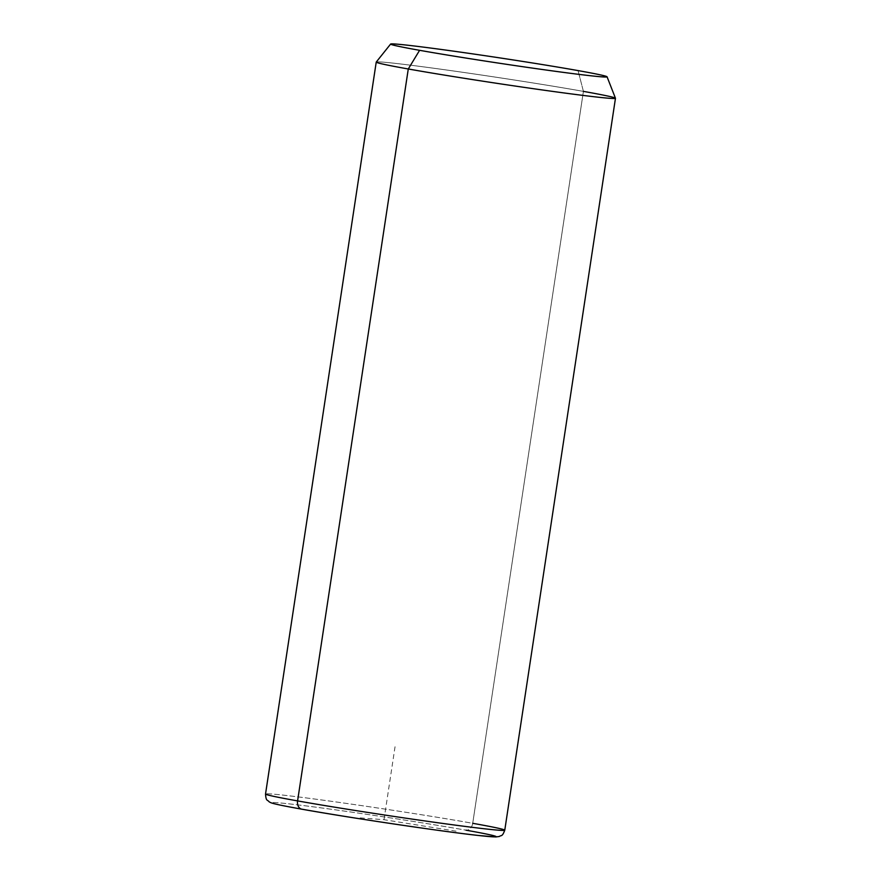 <?xml version="1.0" encoding="UTF-8"?>
<svg xmlns="http://www.w3.org/2000/svg" width="881" height="881" viewBox="0 0 881 881"><rect width="100%" height="100%" fill="white"/><g stroke="black" fill="none" stroke-linecap="round" stroke-linejoin="round"><path stroke-width="0.66" stroke-dasharray="4.41 3.3" d="M376.253 62.044A120.972 2.951 -171.4 0 1 453.054 70.921A120.972 2.951 -171.4 0 1 583.409 91.382L578.057 70.59L583.409 91.382A120.972 2.951 -171.4 0 1 615.456 98.232M472.723 823.306A7.676 5.605 -79.9 0 1 466.016 830.188A113.297 2.764 8.6 0 0 307.689 806.115A113.297 2.764 8.6 0 0 301.996 809.21A113.297 2.764 -171.4 0 1 307.689 806.115A113.297 2.764 -171.4 0 1 466.016 830.188A7.676 5.605 100.1 0 0 472.723 823.306A120.972 2.951 8.6 0 0 341.575 802.734A120.972 2.951 8.6 0 0 265.533 794.012A120.972 2.951 -171.4 0 1 341.575 802.734A120.972 2.951 -171.4 0 1 472.723 823.306L583.409 91.382L472.723 823.306A120.972 2.951 -171.4 0 1 504.769 830.199M583.409 91.382A120.972 2.951 8.6 0 0 452.272 70.81A120.972 2.951 8.6 0 0 376.231 62.088M456.061 831.19L384.006 819.704L360.021 817.876M384.006 819.704L395.492 743.773"/><path stroke-width="1.32" d="M607.053 76.779L615.456 98.232A120.972 2.951 -171.4 0 1 540.207 89.664A120.972 2.951 -171.4 0 1 408.277 68.982L419.598 50.316A109.453 2.676 8.6 0 0 538.963 69.026A109.453 2.676 8.6 0 0 607.053 76.779A109.453 2.676 8.6 0 0 578.057 70.59A109.453 2.676 8.6 0 0 460.113 52.078A109.453 2.676 8.6 0 0 390.624 44.05A109.453 2.676 8.6 0 0 419.598 50.316L408.277 68.982A120.972 2.951 -171.4 0 1 376.253 62.044L390.624 44.05M419.598 50.316A109.453 2.676 -171.4 0 1 425.105 47.332A109.453 2.676 -171.4 0 1 578.057 70.59A109.453 2.676 -171.4 0 1 572.562 73.575A109.453 2.676 -171.4 0 1 419.598 50.316M301.996 809.21A113.297 2.764 8.6 0 0 460.323 833.283A113.297 2.764 8.6 0 0 466.016 830.188A113.297 2.764 -171.4 0 1 460.323 833.283A113.297 2.764 -171.4 0 1 301.996 809.21A7.676 5.605 -79.9 0 1 301.798 809.187A7.676 5.605 -79.9 0 1 297.591 800.906A7.676 5.605 100.1 0 0 301.798 809.187C268.749 803.23 271.172 802.778 269.046 801.754C267.417 799.485 266.029 801.644 265.533 794.012A120.972 2.951 8.6 0 0 297.591 800.906A120.972 2.951 -171.4 0 1 265.533 794.012L376.231 62.088A120.972 2.951 8.6 0 0 408.277 68.982L297.591 800.906A120.972 2.951 8.6 0 0 428.728 821.477A120.972 2.951 8.6 0 0 504.769 830.199A120.972 2.951 -171.4 0 1 428.728 821.477A120.972 2.951 -171.4 0 1 297.591 800.906L408.277 68.982A120.972 2.951 8.6 0 0 539.425 89.554A120.972 2.951 8.6 0 0 615.467 98.265A120.972 2.951 8.6 0 0 583.409 91.382M301.798 809.187C347.984 817.491 441.7 831.455 478.163 835.452L495.783 836.95L499.384 836.476C501.179 834.913 502.104 837.324 504.769 830.199A120.972 2.951 8.6 0 0 472.723 823.306M504.769 830.199L615.467 98.265"/></g></svg>

